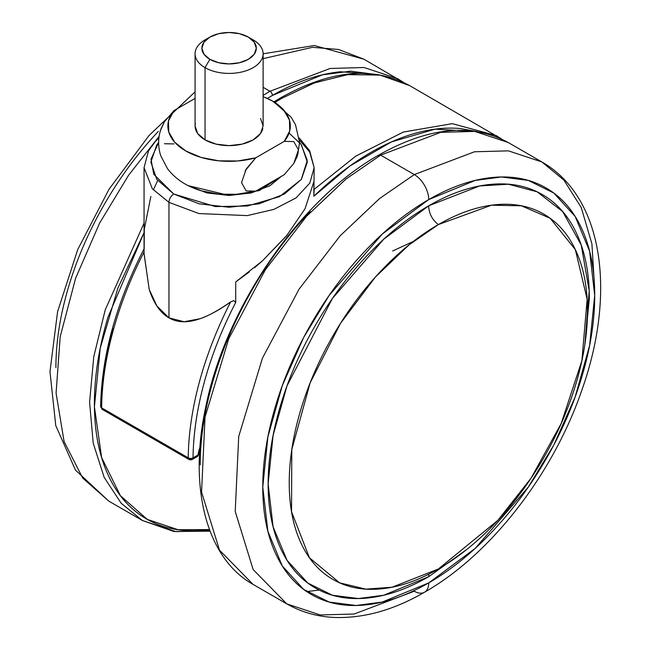 <?xml version="1.0" encoding="UTF-8"?>
<svg xmlns="http://www.w3.org/2000/svg" width="650" height="650" viewBox="0 0 650 650"><rect width="100%" height="100%" fill="white"/><g stroke="black" fill="none" stroke-linecap="round" stroke-linejoin="round"><path stroke-width="0.97" d="M102.269 409.411A2.429 1.406 0 0 0 102.31 409.435A3.404 1.966 -60 0 1 101.627 407.851L188.224 457.844A3.404 1.966 120 0 0 188.906 459.428A2.429 1.406 0 0 0 192.343 459.428A3.404 1.966 -120 0 0 193.034 457.884A3.404 1.934 -179.3 0 1 188.224 457.844A255.125 147.298 -60 0 1 230.661 301.917L233.756 300.592L235.714 302.461L235.714 281.946L249.348 271.936M144.056 251.948A255.125 147.298 120 0 0 101.627 407.851A3.404 1.934 -179.3 0 1 100.628 406.461A3.404 1.934 -179.3 0 1 101.627 405.113C101.912 380.941 105.714 355.509 113.051 328.811M198.916 454.253A3.404 1.649 -173.1 0 1 198.006 455.008A3.404 1.966 60 0 1 197.308 456.56A2.413 1.397 0 0 0 197.982 455.358M279.606 99.596A3.404 1.966 60 0 1 280.312 98.036A3.404 1.966 60 0 1 282.011 98.207L313.844 83.094L347.092 74.661L379.795 75.01L409.581 85.572L380.591 75.148L348.221 74.522L314.689 82.786L282.011 98.207A3.404 1.966 -120 0 0 280.312 98.036C329.973 70.062 373.067 65.91 409.581 85.572L502.003 139.254M289.079 133.088L301.056 144.357L307.279 160.379L301.275 179.514L279.549 196.609L247.406 206.009L215.443 206.57L173.769 194.033A6.801 3.924 120 0 0 168.959 202.361L198.949 213.557L247.284 215.605L273.853 209.398L296.059 197.909L309.847 183.048L314.137 167.643L309.847 183.048L296.059 197.909L273.853 209.398L247.284 215.605L198.949 213.557L168.959 202.361L168.959 317.858L184.121 321.75L199.981 318.727C207.943 316.136 218.172 310.529 230.661 301.917C219.757 309.733 209.536 315.339 199.981 318.727C187.752 323.05 177.418 322.757 168.959 317.858C160.388 312.926 153.806 303.469 149.216 289.469L144.056 253.557M254.499 267.759L262.446 260.845L286.504 235.909L305.053 208.731L313.877 181.618L313.877 196.227L314.137 167.643L309.725 150.873L299.276 138.003M299.463 140.067L309.676 151.954L314.137 167.643M199.948 447.306L198.006 455.008L193.034 457.884C193.31 433.712 197.121 408.281 204.449 381.582C211.786 354.884 222.203 328.51 235.714 302.461L235.714 281.946L262.446 260.845L287.617 234.569M305.053 208.731L313.877 181.618L313.877 196.227C329.964 180.651 346.491 167.546 363.456 156.918C380.421 146.291 397.15 138.564 413.636 133.737C430.129 128.919 445.713 127.189 460.403 128.554L476.946 131.56M314.121 189.386L355.704 156.187L403.203 132.096L452.221 123.654L496.169 135.566L452.327 123.654L403.358 132.039L355.81 156.114L314.121 189.386L313.877 196.227L350.025 165.921L391.332 141.976L435.061 129.155L476.84 131.544M150.865 196.43L144.308 229.174L144.178 248.877M157.682 180.546L153.319 189.93M158.909 138.003L155.504 141.302L148.484 150.841L144.056 167.643L144.056 253.914L149.216 289.469L156.918 306.044L168.959 317.858L168.959 202.361L152.352 188.801L144.056 167.643L152.352 188.801L168.959 202.361A6.801 3.924 -60 0 1 173.769 194.033L199.152 203.824L229.092 207.261L259.033 203.824L284.416 194.033L301.381 179.376L307.336 162.086L301.381 144.804L299.536 142.431M158.649 142.431L156.812 144.804L150.857 162.086L156.812 179.376L173.769 194.033L153.749 174.249L151.019 159.177L158.649 142.431M102.334 409.443L188.979 459.469A3.404 1.966 -60 0 1 188.923 459.436L192.327 459.436A3.404 1.966 60 0 1 192.27 459.469L197.324 456.552A3.404 1.966 -120 0 0 198.006 455.008L193.034 457.884A3.404 1.966 60 0 1 192.343 459.428L188.906 459.428A3.404 1.966 -60 0 1 188.224 457.844L101.627 407.851A3.404 1.966 120 0 0 102.31 409.435L100.628 406.469A3.404 1.934 0.7 0 0 101.627 407.851A255.125 147.298 -60 0 1 140.993 258.017M199.94 447.403A23.043 13.301 120 0 0 198.006 455.008A3.404 1.649 6.9 0 0 198.981 454.025L199.753 450.149M274.958 102.44A255.125 147.298 -60 0 1 282.011 98.207M235.714 302.461L233.756 300.592L230.661 301.917A255.125 147.298 120 0 0 188.224 457.844A3.404 1.934 0.7 0 0 193.034 457.884A251.729 145.332 -60 0 1 235.714 302.461M260.52 118.463L263.112 125.978L260.52 133.494L253.151 139.872L242.117 144.129L229.092 145.624L216.076 144.129L205.043 139.872L205.043 67.657L209.852 59.321A27.211 15.714 180 0 1 209.852 37.099A27.211 15.714 180 0 1 248.341 37.099A27.211 15.714 180 0 1 248.341 59.321A27.211 15.714 180 0 1 209.852 59.321L205.043 67.657A34.019 19.638 0 0 0 253.151 67.657A34.019 19.638 0 0 0 253.151 39.877L248.341 37.099L239.509 33.694L229.092 32.5L218.684 33.694L209.852 37.099L203.954 42.201L201.882 48.214L203.954 54.226L209.852 59.321L218.684 62.725L229.092 63.919L239.509 62.725L248.341 59.321L254.239 54.226L256.311 48.214L254.239 42.201L248.341 37.099L253.151 39.877A34.019 19.638 180 0 1 262.803 56.404A34.019 19.638 180 0 1 239.972 72.377A34.019 19.638 180 0 1 205.043 67.657L205.043 139.872A34.019 19.638 0 0 0 239.972 144.593A34.019 19.638 0 0 0 262.803 128.619M265.363 97.5A61.23 35.352 180 0 1 272.391 100.986A27.211 15.714 -60 0 1 273.374 101.489A27.211 15.714 120 0 0 272.391 100.986L263.112 96.582M257.774 189.971L279.313 177.539L257.774 189.971M188.207 185.64L229.222 195.479L259.204 190.596L281.401 176.329L269.986 185.697L251.225 192.936L229.092 195.479L206.968 192.936L188.207 185.64M245.115 170.852L255.759 157.804L284.221 141.375L289.713 130.967L289.469 120.088L283.506 109.769L272.391 100.986A61.23 35.352 180 0 1 284.221 141.375L293.776 141.562L298.431 149.833L297.18 156.504L293.792 163.451L284.221 174.704L255.759 191.132L246.196 190.946L241.54 182.674L246.188 169.049L255.759 157.804A61.23 35.352 180 0 1 185.803 150.979A61.23 35.352 180 0 1 173.972 110.589L168.48 120.997L168.724 131.877L174.688 142.196L185.803 150.979L201.013 157.398L218.887 160.834L237.729 160.981L255.759 157.804L284.221 141.375L293.776 141.562L298.431 149.833L293.792 163.451L284.221 174.704L255.759 191.132L237.729 194.309L218.887 194.171L201.013 190.726L190.637 186.826M160.428 130.577L164.409 121.818L173.972 110.589L195.081 98.402L173.972 110.589L164.409 121.818L161.005 128.789C157.95 137.768 157.877 146.778 160.778 155.813L167.578 168.797C173.997 177.084 182.301 183.373 192.506 187.655M195.39 123.346A34.019 19.638 0 0 0 205.043 139.872L197.665 133.494L195.081 125.978L195.081 53.763M191.588 187.257A61.23 35.352 0 0 0 255.759 191.132L246.196 190.946L241.54 182.674M164.401 143.731L173.972 143.918M209.852 37.099L205.043 39.877A34.019 19.638 0 0 0 205.043 67.657A34.019 19.638 180 0 1 195.39 51.131A34.019 19.638 180 0 1 207.699 38.496M209.446 529.563L178.067 529.726L147.266 519.383L120.429 495.731L101.644 457.616L94.413 406.803L100.238 348.116L117.902 288.064L144.056 232.643L107.941 317.257C98.914 347.652 94.396 376.472 94.396 403.731C94.396 430.991 98.914 454.594 107.941 474.565C116.976 494.528 129.838 509.332 146.526 518.968C163.223 528.604 182.471 532.342 204.279 530.181L209.454 529.563M378.576 74.661L340.511 71.752C318.703 73.905 295.994 81.803 272.391 95.428L267.394 98.394L272.391 95.428A3.404 1.966 -120 0 0 269.986 91.268L263.112 95.388L269.986 91.268L263.112 87.295L269.986 91.268L330.119 68.461L364.098 67.519L397.548 78.626L364.098 67.519L330.119 68.461L269.986 91.268A3.404 1.966 60 0 1 272.391 95.428L322.343 74.847L350.569 71.183L379.429 74.945M144.056 223.129L105.202 309.936L93.763 356.761L89.586 402.179L93.21 443.194L104.171 477.368L121.168 503.246L142.423 520.528L121.168 503.246L104.171 477.368L93.21 443.194L89.586 402.179L93.763 356.761L105.202 309.936L144.056 223.129M209.869 530.692L175.882 531.635L142.423 520.528L173.989 531.521L210.047 531.156M159.12 136.419L128.554 175.281L99.596 223.145L75.603 278.273L60.174 336.798L56.079 393.152L64.098 441.618L82.721 478.075L108.745 501.085L82.721 478.075L64.098 441.618L56.079 393.152L60.174 336.798L75.603 278.273L99.596 223.145L128.554 175.281L159.12 136.419M55.908 367.624C55.908 342.209 60.117 315.331 68.543 286.991C76.968 258.651 88.961 231.002 104.52 204.043C120.088 177.084 138.036 152.88 158.364 131.414M263.112 58.663L312.431 47.328L338.544 49.473L363.878 59.183L338.544 49.473L312.431 47.328L263.112 58.663M403.382 82.322L363.878 59.183L314.267 45.516L263.112 53.812M378.227 156.536A3.404 1.966 60 0 1 378.934 154.976A3.404 1.966 60 0 1 380.632 155.147L440.765 132.34L474.744 131.406L508.194 142.513L474.744 131.406L440.765 132.34L380.632 155.147L414.31 174.59L474.443 151.783L508.422 150.849L541.872 161.956L508.422 150.849L474.443 151.783L414.31 174.59A20.41 11.781 60 0 1 428.74 199.582L475.215 180.424L501.467 176.979L528.328 180.424L553.792 193.026L575.185 216.499L589.607 251.184L594.709 295.409L589.607 345.532L575.185 396.874L553.792 445.055L528.328 487.053L475.215 548.381L428.74 582.879A20.41 11.781 60 0 1 424.515 592.223A20.41 11.781 60 0 1 414.31 591.216L354.177 614.014L320.198 614.957L286.748 603.85L253.159 569.579L235.227 511.469L238.704 436.548L262.413 358.215L299.114 289.096L340.243 235.714L379.649 198.477L414.31 174.59L379.649 198.477L340.243 235.714L299.114 289.096L262.413 358.215L238.704 436.548L235.227 511.469L253.159 569.579L286.748 603.85C301.584 612.324 317.915 616.874 335.725 617.5C364.666 618.191 394.266 609.765 424.515 592.223A20.41 11.781 -120 0 0 428.74 582.879C450.751 570.172 471.924 553.085 492.253 531.619C512.59 510.161 530.538 485.948 546.097 458.989C561.665 432.039 573.658 404.389 582.075 376.041C590.501 347.701 594.709 320.824 594.709 295.409C594.709 269.994 590.501 247.983 582.075 229.361C573.658 210.746 561.665 196.95 546.097 187.964C530.538 178.977 512.59 175.492 492.253 177.507C471.924 179.522 450.751 186.875 428.74 199.582C406.729 212.29 385.564 229.377 365.227 250.843C344.89 272.309 326.942 296.522 311.382 323.473C295.823 350.431 283.831 378.081 275.405 406.421C266.979 434.761 262.771 461.638 262.771 487.053C262.771 512.468 266.979 534.487 275.405 553.101C283.831 571.716 295.823 585.52 311.382 594.506C326.942 603.492 344.89 606.978 365.227 604.963C385.564 602.948 406.729 595.587 428.74 582.879L382.273 602.046L356.013 605.491L329.16 602.046L303.696 589.444L282.295 565.971L267.881 531.278L262.771 487.053L267.881 436.93L282.295 385.596L303.696 337.415L329.16 295.409L382.273 234.081L428.74 199.582A20.41 11.781 -120 0 0 414.31 174.59L380.632 155.147L345.979 179.034L306.572 216.271L265.436 269.652L228.735 338.772L205.034 417.113L201.557 492.034L219.489 550.136L253.069 584.407L219.489 550.136L201.557 492.034L205.034 417.113L228.735 338.772L265.436 269.652L306.572 216.271L345.979 179.034L380.632 155.147A3.404 1.966 -120 0 0 378.934 154.976C428.594 127.002 471.681 122.85 508.194 142.513L541.872 161.956C603.777 197.316 616.021 293.256 582.254 388.984C553.719 473.159 491.156 554.385 424.515 592.223M594.563 287.276L591.914 243.831L581.238 207.529L563.891 180.091L541.872 161.956M466.343 549.819L428.74 576.68A14.966 8.645 -120 0 1 428.773 574.178L428.74 576.68L383.776 595.221L358.369 598.553L332.386 595.221L307.743 583.026L287.04 560.316L273.081 526.752L268.141 483.949L273.081 435.451L287.04 385.775L332.386 298.512L383.776 239.168L428.74 205.79L479.611 185.965L508.389 184.218L537.111 191.807L562.689 211.591L581.23 245.001L589.201 290.761L584.878 344.5M466.903 549.364L428.74 576.68C407.444 588.973 386.961 596.091 367.283 598.041C347.604 599.991 330.241 596.619 315.185 587.925C300.121 579.231 288.519 565.874 280.369 547.861C272.22 529.847 268.141 508.544 268.141 483.949C268.141 459.363 272.22 433.355 280.369 405.925C288.519 378.503 300.121 351.748 315.185 325.666C330.241 299.585 347.604 276.161 367.283 255.385C386.961 234.618 407.444 218.083 428.74 205.79L428.699 206.83C429.301 214.143 432.526 220.057 438.36 224.583C432.526 220.057 429.301 214.143 428.699 206.83A14.966 8.645 60 0 1 428.74 205.79C450.036 193.497 470.527 186.371 490.198 184.421C509.876 182.471 527.239 185.843 542.303 194.537C557.359 203.239 568.969 216.588 577.119 234.601C585.268 252.614 589.339 273.918 589.339 298.512L584.773 345.215M438.36 224.583L408.907 244.977L375.375 277.062L340.551 323.261L310.131 382.899L291.793 449.597L291.533 511.704L309.441 557.773L339.633 582.855L365.901 589.136L392.08 587.21L438.36 568.994C458.136 557.578 477.165 542.222 495.43 522.933C513.703 503.644 529.831 481.894 543.814 457.673C557.798 433.452 568.579 408.606 576.144 383.142C583.716 357.671 587.494 333.523 587.494 310.684C587.494 287.852 583.716 268.068 576.144 251.339C568.579 234.609 557.798 222.211 543.814 214.134C529.831 206.066 513.703 202.93 495.43 204.742C477.165 206.554 458.136 213.168 438.36 224.583C418.584 235.999 399.563 251.355 381.29 270.644C363.025 289.924 346.897 311.683 332.914 335.904C318.923 360.124 308.149 384.971 300.584 410.434C293.012 435.898 289.234 460.054 289.234 482.885C289.234 505.724 293.012 525.509 300.584 542.238C308.149 558.959 318.923 571.366 332.914 579.434C346.897 587.511 363.025 590.647 381.29 588.835C399.563 587.023 418.584 580.409 438.36 568.994L497.876 520.325L531.058 478.173L561.226 423.467L581.88 360.726L587.153 299.252L575.339 249.608L550.136 218.254L521.349 205.798L491.441 205.213L438.36 224.583M306.702 591.573L319.15 590.062M200.232 464.831C200.232 437.58 204.75 408.752 213.777 378.357C222.812 347.961 235.674 318.313 252.363 289.404C269.059 260.496 288.308 234.528 310.115 211.51M392.665 250.973L413.335 241.443M197.299 456.568L198.981 453.993M502.044 139.279L496.169 135.566M280.312 98.036L273.959 101.839M144.227 248.487C116.22 302.916 101.684 355.574 100.628 406.461M248.341 37.099L253.151 39.877M263.112 53.763L263.112 125.978M267.467 98.426L273.268 101.433L290.981 117.008L295.474 124.589L299.536 142.431L297.757 154.724M142.423 520.528L108.745 501.085L75.489 470.121L55.77 425.628L49.969 371.637L57.598 311.618L77.781 249.438L108.997 189.321L149.013 135.517L195.081 91.837M403.423 82.339L397.548 78.626M378.934 154.976C300.081 199.079 225.648 307.45 205.79 406.803C188.199 487.614 206.375 558.269 253.069 584.407L286.748 603.85"/></g></svg>
